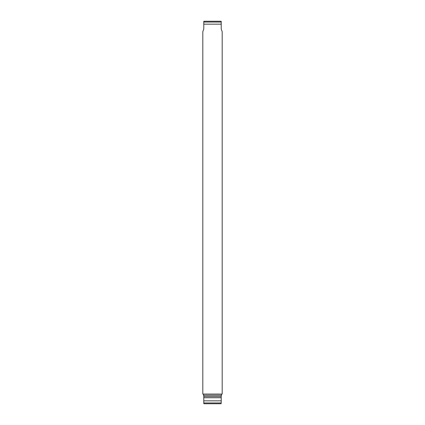 <?xml version="1.0" encoding="UTF-8"?>
<svg xmlns="http://www.w3.org/2000/svg" width="425" height="425" viewBox="0 0 425 425"><rect width="100%" height="100%" fill="white"/><g stroke="black" fill="none" stroke-linecap="round" stroke-linejoin="round"><path stroke-width="0.64" d="M216.856 21.25L208.144 21.25L216.856 21.25M221.218 24.156L221.218 21.319A0.967 0.967 0 0 0 220.857 21.25L204.143 21.25A0.967 0.967 0 0 0 203.782 21.319L203.782 28.996L202.815 31.657L202.815 394.065L222.185 394.065L222.185 31.657L221.218 28.996L221.218 24.156L203.782 24.156M203.299 394.065L203.782 396.004L203.782 403.681A0.967 0.967 0 0 0 204.143 403.75L220.857 403.75A0.967 0.967 0 0 0 221.218 403.681L221.218 403.601M203.782 403.601L203.782 402.948L221.218 402.948L221.218 396.004L221.701 394.065M221.218 397.747L203.782 397.747M221.218 396.536L203.782 396.536M221.499 395.229L203.501 395.229M221.218 400.844L203.782 400.844M203.782 21.399L203.782 22.052L221.218 22.052L221.218 21.399"/></g></svg>
